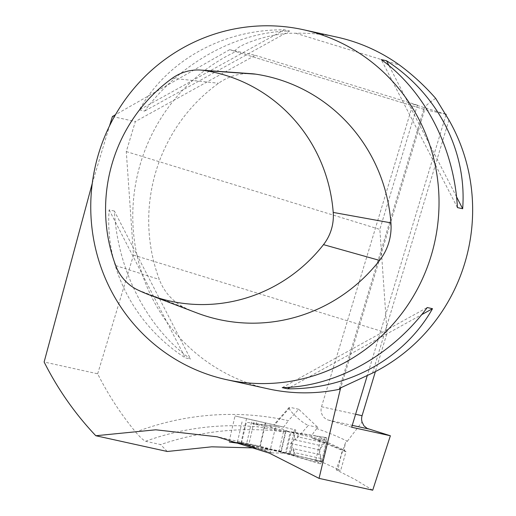 <?xml version="1.0" encoding="UTF-8"?>
<svg xmlns="http://www.w3.org/2000/svg" width="516" height="516" viewBox="0 0 516 516"><rect width="100%" height="100%" fill="white"/><g stroke="black" fill="none" stroke-linecap="round" stroke-linejoin="round"><path stroke-width="0.39" stroke-dasharray="2.58 1.94" d="M445.966 114.945L367.269 375.603M435.646 98.337C428.538 103.2 424.649 106.573 423.978 108.45L424.565 109.553L445.502 114.178M372.707 490.2L354.821 479.332L336.206 469.831L345.597 442.444L347.352 441.219A280.801 272.577 -77.6 0 0 316.818 428.622L317.882 427.454L298.745 409.272L288.38 420.656A280.801 272.577 -77.6 0 0 135.669 432.098A313.496 304.317 102.4 0 1 97.666 373.803L44.124 362M135.669 432.098C140.107 437.245 143.416 440.303 145.596 441.27A270.055 262.147 102.4 0 1 258.439 426.919C256.994 426.513 256.304 424.468 256.362 420.792L235.006 415.954L229.052 441.922M167.261 451.487L160.605 444.579L145.596 441.27M255.839 447.959L279.04 450.926L283.503 431.718C241.907 426.648 200.943 430.937 160.605 444.579M316.818 428.622C312.322 433.743 310.858 436.936 312.419 438.194A270.055 262.147 102.4 0 1 345.346 451.506L345.997 451.648L340.579 470.798L337.974 469.218L342.534 449.346L325.635 441.528L320.946 445.637L295.487 439.955L308.387 425.339A13.435 2.309 -138.6 0 1 296.197 416.709A13.435 2.309 -138.6 0 1 289.154 407.447A13.435 2.309 -138.6 0 1 290.063 407.337L274.467 425.01L273.783 424.862L295.778 429.951L265.224 422.939L265.585 423.017L260.245 446.308L259.883 446.224L290.263 453.996L288.986 453.493L294.126 431.066C293.798 436.581 294.249 439.542 295.487 439.955M345.997 451.648L342.534 449.346M337.974 469.218L321.049 461.685L295.313 455.241L293.488 448.688C292.456 448.52 291.114 450.165 289.476 453.609L295.313 455.241M268.352 388.89A179.142 173.892 102.4 0 1 133.625 233.819A179.142 173.892 102.4 0 1 235.767 51.587L424.565 109.553M97.666 373.803L133.502 255.11L126.285 151.569L135.34 121.557L255.265 55.328L229.646 49.684L235.767 51.587C231.561 47.24 269.404 32.347 295.771 33.263A179.142 173.892 102.4 0 1 337.077 37.152M229.646 49.684L115.474 114.72M92.261 183.374L109.489 125.956M306.53 458.053L321.694 461.439C320.733 457.537 319.817 455.177 318.94 454.37L293.488 448.688M321.694 461.439L321.049 461.685M289.476 453.609L288.986 453.493M294.126 431.066L294.655 429.68M260.245 446.308L248.893 444.25L254.356 420.424L265.585 423.017M254.356 420.424L235.006 415.954M240.811 442.992L248.893 444.25M244.184 444.076L246.429 444.392L252.066 419.83M279.04 450.926L280.981 451.223L285.413 431.918L283.503 431.718M347.352 441.219L362.071 422.023M345.346 451.506C344.146 450.803 344.23 447.785 345.597 442.444M336.206 469.831L340.579 470.798M445.456 114.107L412.897 104.109L321.526 406.743A10.746 10.436 -77.6 0 0 328.395 420.095L351.673 427.242M412.897 104.109L417.373 105.096L379.847 229.407L387.058 332.955L375.39 371.617M255.265 55.328L417.373 105.096M126.285 151.569L379.847 229.407M133.502 255.11L387.058 332.955M139.314 109.934L144.57 111.088C180.207 62.9 236.315 31.908 289.592 30.999L284.335 29.838C223.512 29.09 167.403 60.075 139.314 109.934L284.335 29.838M114.391 211.038L109.14 209.883C104.735 267.662 134.199 324.919 185.296 357.878L190.546 359.033C146.996 327.744 117.532 270.487 114.391 211.038L190.546 359.033M289.592 30.999L144.57 111.088M109.14 209.883L185.296 357.878M457.415 207.587L381.26 59.592M456.531 196.815L389 65.59M282.22 387.632L427.235 307.536M290.276 387.239L421.688 314.663M112.43 116.506L135.34 121.557M280.981 451.223L246.429 444.392M285.413 431.918L258.439 426.919M274.467 425.01L283.671 427.061L288.38 420.656M256.362 420.792L283.671 427.061M317.882 427.454L308.387 425.339M298.745 409.272L290.063 407.337M345.172 451.435L312.335 438.174L325.635 441.528M320.133 463.755L320.436 463.82A3.58 0.677 102.9 0 0 321.9 460.472C321.436 461.53 317.669 461.62 310.593 460.743L285.4 453.016L290.205 432.066L286.006 431.099L281.201 452.048L285.4 453.016L279.059 451.597L320.133 463.755L315.824 460.066L320.417 461.136L321.017 458.511L319.514 449.887L324.622 442.799L325.222 440.18L252.73 423.688L276.931 426.558L289.908 432.247M325.222 440.18L283.865 430.647L326.441 437.632A3.58 0.677 -77.1 0 1 326.299 441.27C326.351 440.116 322.997 438.394 316.25 436.097L325.848 437.497M316.25 436.097L290.205 432.066L283.865 430.647M286.006 431.099L252.73 423.688M281.201 452.048L237.379 442.257L242.185 421.301M316.237 460.156L279.059 451.597M320.417 461.136L241.817 443.302M237.379 442.257L240.243 442.915M241.514 443.205L246.384 422.269L276.931 426.558M321.017 458.511L294.017 452.48L293.417 455.099M319.514 449.887L290.643 443.438L294.017 452.48M324.622 442.799L297.622 436.762L298.222 434.143M290.643 443.438L297.622 436.762M321.9 460.472L326.299 441.27M326.441 437.632L321.042 439.206M315.824 460.066L320.63 439.116M319.843 463.684L310.593 460.743M271.164 452.803L271.474 452.874A3.58 1.838 -77 0 1 271.474 452.874L247.925 444.637M271.506 452.887L285.103 453.196M254.072 447.333L261.418 449.752C267.043 450.3 270.068 450.049 270.487 448.978L274.886 429.776C274.976 428.635 272.371 427.074 267.069 425.1M271.216 452.816L271.481 452.88A3.58 1.838 -77 0 1 270.487 448.978M286.225 453.448L291.03 432.498M274.886 429.776A3.58 1.838 103 0 1 277.485 426.687L277.511 426.693M270.926 452.751L261.418 449.752M251.847 73.724A52.845 51.297 -77.6 0 0 218.565 83.257A165.707 160.85 -77.6 0 0 159.321 279.478A52.845 51.297 -77.6 0 0 185.186 307.929A165.707 160.85 -77.6 0 0 197.067 313.012M235.767 51.587L424.72 109.592L340.889 387.245M322.171 462.091L326.789 441.954M318.94 454.37L320.946 445.637M240.92 443.07L246.545 418.566M295.771 33.263L399.61 65.139M448.939 120.041L372.546 373.055M321.526 406.743L355.595 414.258M328.395 420.095L352.247 425.352M172.267 78.264L218.565 83.257M115.707 265.598L159.321 279.478M137.895 290.011L185.186 307.929M265.224 422.939L259.877 446.269M295.778 429.951L290.321 453.745M339.463 388.38L423.978 108.45M289.154 407.447L273.783 424.862M261.799 446.624L217.172 436.788"/><path stroke-width="0.77" d="M367.269 375.603L351.673 427.242L390.373 435.768L372.707 490.2L319.056 478.371L340.341 389.077A179.142 173.892 102.4 0 1 268.352 388.89L226.324 379.621A179.142 173.892 -77.6 0 0 433.066 248.957A179.142 173.892 -77.6 0 0 316.656 33.218A179.142 173.892 -77.6 0 0 303.453 29.741A179.142 173.892 -77.6 0 0 95.073 167.249A179.142 173.892 -77.6 0 0 226.324 379.621M445.502 114.178L446.153 114.32L445.966 114.945M255.839 447.959L211.67 446.824L167.261 451.487L95.808 435.736A313.496 304.317 102.4 0 1 44.124 362L92.261 183.374M115.474 114.72L112.43 116.506L109.489 125.956M95.808 435.736L155.78 429.796L217.172 436.794L269.397 453.158L319.056 478.371M244.184 444.076L229.31 442.031L240.811 442.992M390.373 435.768L367.128 428.409L363.935 425.823L362.071 422.023A10.746 10.436 -77.6 0 1 362.084 415.683L375.39 371.617M445.456 114.107L446.153 114.32M303.453 29.741L337.077 37.152A179.142 173.892 102.4 0 1 350.28 40.629A179.142 173.892 102.4 0 1 399.61 65.139C412.729 74.833 424.739 85.895 435.646 98.337L448.939 120.041A179.142 173.892 102.4 0 1 372.546 373.055L339.502 388.393L340.341 389.077L340.889 387.245M427.235 307.536L432.492 308.697C404.402 358.555 348.294 389.541 287.47 388.793L282.22 387.632C335.49 386.716 391.599 355.73 427.235 307.536M381.26 59.592L386.51 60.753C437.607 93.706 467.077 150.969 462.665 208.748L457.415 207.587C454.273 148.144 424.81 90.887 381.26 59.592M462.665 208.748L456.531 196.815M389 65.59L386.51 60.753M287.47 388.793L290.276 387.239M421.688 314.663L432.492 308.697M240.243 442.915L241.514 443.205M241.817 443.302L254.072 447.333M172.267 78.264A158.199 153.568 -77.6 0 0 115.707 265.598A45.337 44.015 -77.6 0 0 137.895 290.011A158.199 153.568 -77.6 0 0 149.24 294.862A158.199 153.568 -77.6 0 0 323.493 244.636A45.337 44.015 -77.6 0 0 333.22 212.424A158.199 153.568 -77.6 0 0 204.181 70.46A45.337 44.015 -77.6 0 0 200.821 70.086A45.337 44.015 -77.6 0 0 172.267 78.264M149.24 294.862L197.067 313.012A165.707 160.85 -77.6 0 0 379.589 260.406A52.845 51.297 -77.6 0 0 390.928 222.86A165.707 160.85 -77.6 0 0 255.762 74.162A52.845 51.297 -77.6 0 0 251.847 73.724L200.821 70.086M240.791 443.625L240.92 443.07M355.595 414.258L362.084 415.683M352.247 425.352L368.398 428.912M204.181 70.46L255.762 74.162M323.493 244.636L379.589 260.406M333.22 212.424L390.928 222.86"/></g></svg>

